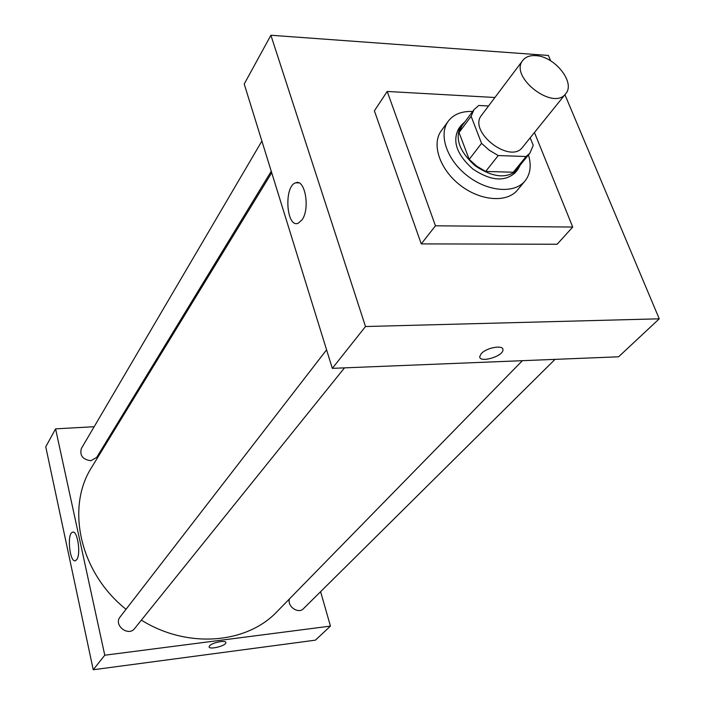 <?xml version="1.0" encoding="UTF-8"?>
<svg xmlns="http://www.w3.org/2000/svg" width="705" height="705" viewBox="0 0 705 705"><rect width="100%" height="100%" fill="white"/><g stroke="black" fill="none" stroke-linecap="round" stroke-linejoin="round"><path stroke-width="1.06" d="M535.694 55.642C554.72 56.197 575.809 82.758 565.692 93.721C553.425 111.284 508.825 76.563 522.828 60.366C525.604 56.867 529.887 55.298 535.694 55.642M565.692 93.721L522.643 147.16C510.314 164.688 467.626 131.465 481.594 115.215L522.828 60.366M529.887 153.196L517.073 168.909L513.293 172.24L485.683 171.438L476.88 166.248L469.204 159.392L459.043 132.566L471.134 116.307L481.55 143.344L489.34 150.28L498.241 155.549L526.097 156.519L529.887 153.196L533.244 145.362L530.195 137.783M488.539 105.988L478.748 105.468L473.971 109.672L471.134 116.307M459.043 132.566L461.881 125.948L473.971 109.672M465.115 121.604L461.096 125.393C454.452 137.916 459.149 151.381 475.188 165.79C493.095 177.801 507.3 179.044 517.814 169.526L520.501 164.714M517.814 169.526L515.293 172.619C504.78 182.137 490.601 180.912 472.747 168.936C456.752 154.562 452.072 141.123 458.726 128.592L461.096 125.393M469.204 159.392L481.55 143.344M513.293 172.24L526.097 156.519M485.683 171.438L498.241 155.549M528.468 154.941C531.57 165.402 530.424 174.073 525.022 180.956C514.571 193.937 487.763 191.822 467.389 175.818C446.873 159.991 438.237 134.523 448.257 121.207C453.579 114.307 461.678 111.064 472.544 111.478L472.632 111.478M525.022 180.956L517.452 190.068C507.001 203.049 480.334 201.022 460.118 185.151C439.77 169.456 431.266 144.102 441.277 130.786L448.257 121.207M534.452 132.505L572.724 227.045L435.452 225.803L387.212 91.456L494.919 97.493M572.724 227.045L557.126 244.247L421.255 243.895L374.381 110.808L387.212 91.456M421.255 243.895L435.452 225.803M550.675 60.833L548.411 55.457L270.896 35.25L365.498 326.53L659.245 318.819L564.916 94.681M270.896 35.25L244.221 84.018L332.319 368.354L618.602 356.8L659.245 318.819M302.066 219.81L298.127 223.274C286.248 228.261 283.701 186.085 295.668 182.815C305.009 178.427 310.306 208.654 302.066 219.81M332.319 368.354L365.498 326.53M481.286 353.637C486.529 347.477 503.837 344.551 502.938 349.944C503.079 356.536 478.88 363.392 479.77 356.51L481.286 353.637C486.529 347.477 503.837 344.551 502.938 349.944L502.938 349.944C503.079 356.527 478.88 363.383 479.77 356.51M522.37 360.687L277.188 611.455C246.838 643.868 187.512 649.005 141.379 620.136M126.036 609.279C79.736 572.601 65.644 507.441 91.782 467.151L271.716 172.751M261.899 141.071L81.375 448.495C79.533 455.456 82.697 459.537 90.848 460.744L96.682 457.43L271.249 171.253M555.038 359.365L303.467 608.662C298.356 614.363 286.873 606.335 289.482 598.88M344.489 367.86L134.664 628.472C128.354 637.056 113.223 625.088 120.106 616.954L326.582 349.83M330.442 626.102L320.608 591.68L330.442 626.102L104.772 655.218L330.442 626.102L315.391 640.166L93.245 669.75L104.772 655.218L55.58 428.86L104.772 655.218M117.294 425.415L116.166 425.476L117.294 425.415M55.58 428.86L94.17 426.71L55.58 428.86L45.755 446.829L93.245 669.75M76.783 559.55L75.47 560.695C69.725 563.242 66.675 533.482 72.536 532.213C77.383 529.755 81.163 553.857 76.783 559.55M209.641 645.754C212.355 642.449 226.375 639.814 225.838 642.696C226.138 645.903 208.654 650.142 209.121 646.741L209.641 645.754M209.121 646.732C208.654 650.142 226.138 645.903 225.838 642.696L225.82 642.493M295.668 182.815L298.814 182.886M72.536 532.213L73.241 532.152"/></g></svg>
